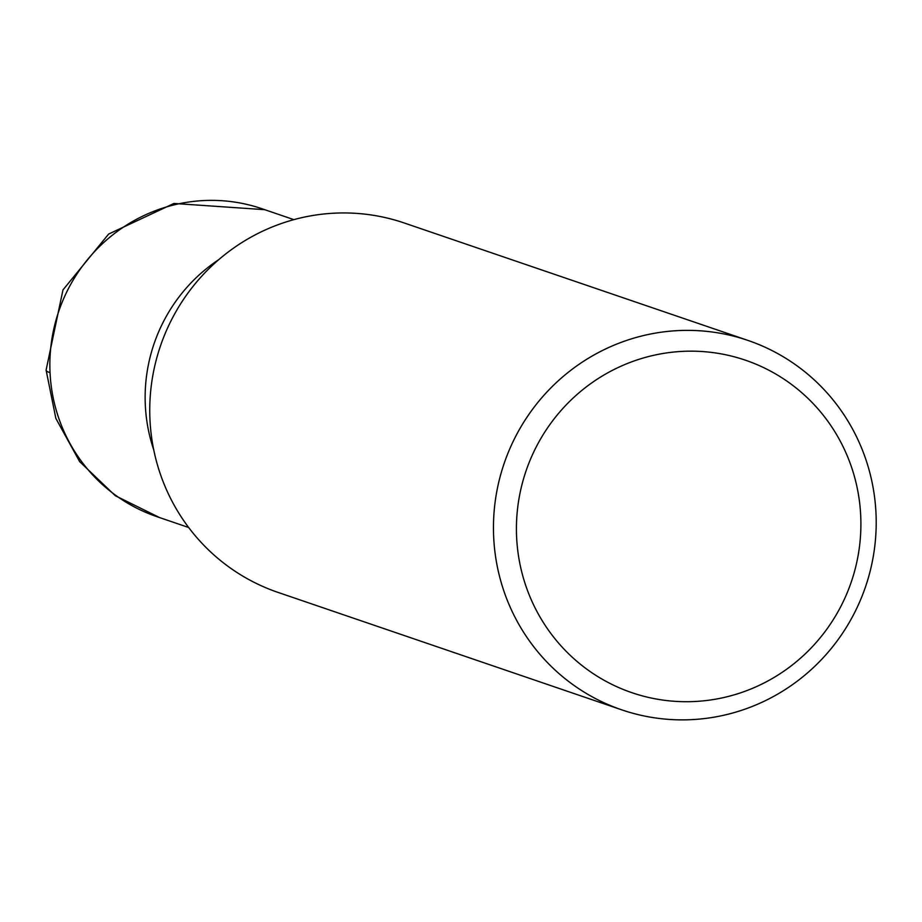 <?xml version="1.0" encoding="UTF-8"?>
<svg xmlns="http://www.w3.org/2000/svg" width="922" height="922" viewBox="0 0 922 922"><rect width="100%" height="100%" fill="white"/><g stroke="black" fill="none" stroke-linecap="round" stroke-linejoin="round"><path stroke-width="1.38" d="M278.029 592.408A195.199 190.935 -71.1 0 1 149.963 419.648A195.199 190.935 -71.1 0 1 404.216 222.974L747.938 340.414A195.199 190.935 -71.1 0 1 865.504 586.841A195.199 190.935 -71.1 0 1 621.739 709.848A195.199 190.935 -71.1 0 1 493.673 537.088A195.199 190.935 -71.1 0 1 747.915 340.402M516.62 537.203A175.676 171.838 -71.1 0 1 767.542 369.549A175.676 171.838 -71.1 0 1 781.833 672.564A175.676 171.838 -71.1 0 1 516.62 537.203M145.319 405.184A162.675 159.114 -71.1 0 1 218.733 259.658A162.675 159.114 -71.1 0 0 145.319 405.184A162.675 159.114 -71.1 0 0 153.744 449.878A162.675 159.114 -71.1 0 1 145.319 405.184M156.775 516.608A162.675 159.114 -71.1 0 1 50.042 372.638A162.675 159.114 -71.1 0 1 261.929 208.729M50.042 372.638A162.71 12.678 177.3 0 1 46.1 370.091L62.973 289.911L108.635 234.061L173.947 203.451L264.683 209.674M621.716 709.836L278.006 592.397M293.853 219.632L261.952 208.729M188.664 527.511L156.752 516.608M159.506 517.542L115.285 495.702L79.649 461.611L55.862 418.415L46.1 370.091"/></g></svg>
